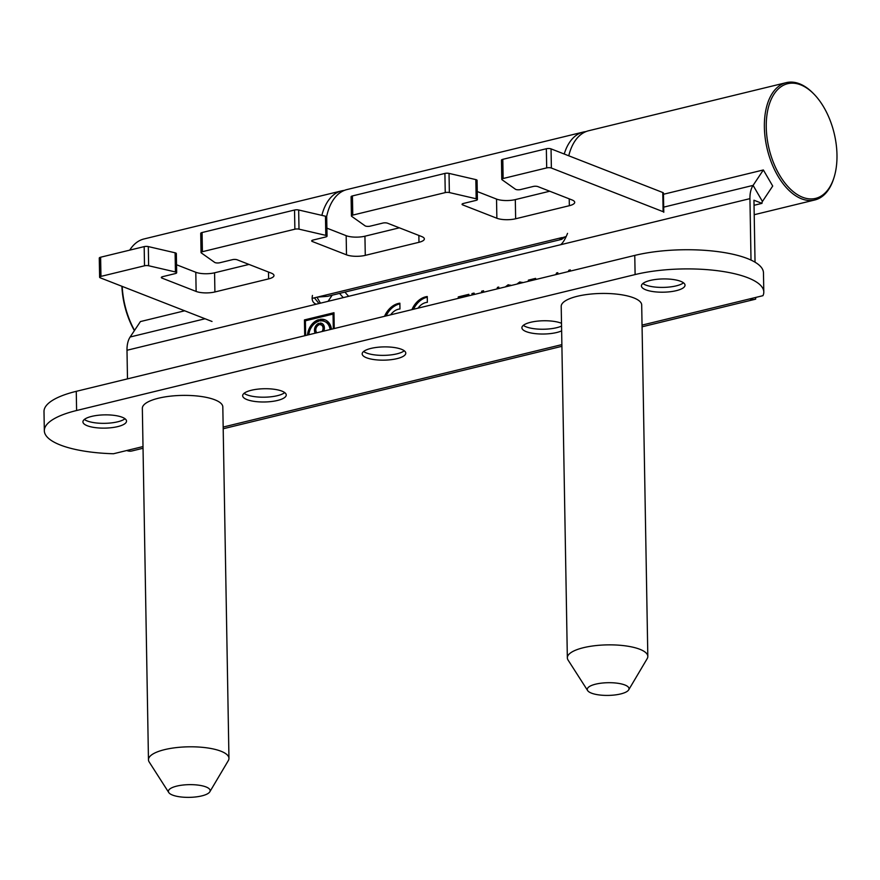 <?xml version="1.0" encoding="UTF-8"?>
<svg xmlns="http://www.w3.org/2000/svg" width="880" height="880" viewBox="0 0 880 880"><rect width="100%" height="100%" fill="white"/><g stroke="black" fill="none" stroke-linecap="round" stroke-linejoin="round"><path stroke-width="1.32" d="M564.223 154.022A60.368 34.21 -103.7 0 1 583.275 132.055A60.368 34.21 -103.7 0 1 586.003 131.593M348.7 296.307A60.368 34.21 -103.7 0 1 344.96 292.094M326.612 216.744A60.368 34.21 -103.7 0 1 346.984 189.563L583.275 132.055M546.689 167.904L546.348 148.742A3.355 1.023 -1 0 1 551.045 148.874L551.375 168.036A3.355 1.023 179 0 0 546.689 167.904L503.129 178.508A3.355 1.023 179 0 0 501.787 179.355A3.355 1.023 179 0 0 502.051 179.74L515.427 189.222A3.355 1.023 179 0 0 520.531 189.563L533.203 186.472A3.355 1.023 -1 0 1 537.9 186.604L572.044 199.947A13.42 4.081 -1 0 1 574.717 202.323A13.42 4.081 -1 0 1 569.349 205.7L515.647 218.768A13.42 4.081 -1 0 1 496.87 218.24L462.715 204.908A3.355 1.023 -1 0 1 462.044 204.314A3.355 1.023 -1 0 1 463.386 203.467L476.058 200.387A3.355 1.023 179 0 0 477.4 199.54A3.355 1.023 179 0 0 476.74 198.946A3.355 1.023 179 0 0 476.168 198.77L449.361 192.555A3.355 1.023 179 0 0 445.236 192.599L352.77 215.105A3.355 1.023 179 0 0 351.428 215.952A3.355 1.023 179 0 0 351.681 216.337L365.057 225.819A3.355 1.023 179 0 0 370.161 226.16L382.833 223.069A3.355 1.023 -1 0 1 387.53 223.201L421.685 236.544A13.42 4.081 -1 0 1 424.358 238.92A13.42 4.081 -1 0 1 418.979 242.297L365.277 255.365A13.42 4.081 -1 0 1 346.5 254.837L312.345 241.505A3.355 1.023 -1 0 1 311.674 240.9A3.355 1.023 -1 0 1 313.027 240.064L325.699 236.973A3.355 1.023 179 0 0 327.041 236.137A3.355 1.023 179 0 0 326.37 235.543A3.355 1.023 179 0 0 325.798 235.367L299.002 229.152A3.355 1.023 179 0 0 294.877 229.196L202.4 251.702A3.355 1.023 179 0 0 201.058 252.549A3.355 1.023 179 0 0 201.322 252.934L214.698 262.405A3.355 1.023 179 0 0 219.802 262.746L232.474 259.666A3.355 1.023 -1 0 1 237.16 259.798L271.315 273.141A13.42 4.081 -1 0 1 273.988 275.517A13.42 4.081 -1 0 1 268.609 278.894L214.907 291.962A13.42 4.081 -1 0 1 196.13 291.434L161.975 278.102A3.355 1.023 -1 0 1 161.315 277.497A3.355 1.023 -1 0 1 162.657 276.661L175.329 273.57A3.355 1.023 179 0 0 176.671 272.734A3.355 1.023 179 0 0 175.439 271.964L148.632 265.749A3.355 1.023 179 0 0 144.507 265.793L100.958 276.386A3.355 1.023 179 0 0 99.616 277.233A3.355 1.023 179 0 0 100.276 277.827L212.014 321.475M325.798 235.367L325.468 216.205A3.355 1.023 -1 0 1 326.04 216.37A3.355 1.023 -1 0 1 326.7 216.964L327.041 236.137M476.168 198.77L475.838 179.608A3.355 1.023 -1 0 1 476.399 179.773A3.355 1.023 -1 0 1 477.07 180.367L477.4 199.54M551.045 148.874L662.772 192.511A3.355 1.023 -1 0 1 663.443 193.116L663.784 212.278A3.355 1.023 179 0 0 663.113 211.684L662.772 192.511M99.616 277.233L99.275 258.071A3.355 1.023 -1 0 1 100.617 257.224L100.958 276.386M144.507 265.793L144.177 246.62L100.617 257.224M144.177 246.62A3.355 1.023 -1 0 1 148.302 246.587L148.632 265.749M175.439 271.964L175.098 252.802L148.302 246.587M175.098 252.802A3.355 1.023 -1 0 1 176.341 253.561L176.671 272.734M248.996 264.418L214.577 272.8A13.42 4.081 -1 0 1 195.8 272.272L176.528 264.748M201.058 252.549L200.728 233.376A3.355 1.023 -1 0 1 202.07 232.529L202.4 251.702M294.877 229.196L294.536 210.023L202.07 232.529M294.536 210.023A3.355 1.023 -1 0 1 298.661 209.99L299.002 229.152M325.468 216.205L298.661 209.99M399.355 227.821L364.936 236.203A13.42 4.081 -1 0 1 346.17 235.675L326.898 228.151M351.428 215.952L351.087 196.779A3.355 1.023 -1 0 1 352.429 195.932L352.77 215.105M445.236 192.599L444.906 173.426L352.429 195.932M444.906 173.426A3.355 1.023 -1 0 1 449.031 173.393L449.361 192.555M475.838 179.608L449.031 173.393M549.725 191.224L515.306 199.606A13.42 4.081 -1 0 1 496.529 199.078L477.268 191.554M501.787 179.355L501.457 160.182A3.355 1.023 -1 0 1 502.799 159.335L503.129 178.508M546.348 148.742L502.799 159.335M565.961 236.599L560.219 238.337M551.375 168.036L663.113 211.684M312.07 298.397L317.35 297.11L327.602 296.318L561.737 239.338L559.977 238.953M565.125 236.808L561.66 239.349L561.374 237.732M344.344 190.41A60.368 34.21 76.3 0 0 341.616 190.872A60.368 34.21 76.3 0 0 321.86 215.369M339.581 293.403A60.368 34.21 76.3 0 0 343.332 297.616M341.616 190.872L143.99 238.964A60.368 34.21 76.3 0 0 129.734 250.14M122.199 286.396A60.368 34.21 76.3 0 0 134.541 330.407M121.902 286.275A59.026 33.451 76.3 0 0 134.387 330.638M767.239 112.981A59.026 33.451 -103.7 0 1 813.835 93.973A59.026 33.451 -103.7 0 1 836 169.114A59.026 33.451 -103.7 0 1 834.108 177.243A59.026 33.451 -103.7 0 1 790.427 189.134A59.026 33.451 -103.7 0 1 767.239 112.981M834.108 177.243L833.767 178.332A60.368 34.21 -103.7 0 1 814.825 199.969A60.368 34.21 -103.7 0 1 777.205 174.79A60.368 34.21 -103.7 0 1 765.38 112.607A60.368 34.21 -103.7 0 1 786.269 82.643A60.368 34.21 -103.7 0 1 813.043 93.159L813.835 93.973M568.755 155.793A60.368 34.21 -103.7 0 1 588.643 130.746L786.269 82.643M683.507 282.81A21.802 6.633 -1 0 1 676.203 285.868A21.802 6.633 -1 0 1 642.862 283.525M676.291 290.664A21.802 6.633 -1 0 1 653.521 291.654A21.802 6.633 -1 0 1 641.432 285.945A21.802 6.633 -1 0 1 650.166 280.456A21.802 6.633 -1 0 1 672.936 279.477A21.802 6.633 -1 0 1 685.025 285.186A21.802 6.633 -1 0 1 676.291 290.664M561.55 326.084A21.802 6.633 -1 0 1 556.666 327.701A21.802 6.633 -1 0 1 523.325 325.347M561.638 330.869A21.802 6.633 -1 0 1 556.754 332.497A21.802 6.633 -1 0 1 533.984 333.476A21.802 6.633 -1 0 1 521.895 327.778A21.802 6.633 -1 0 1 530.64 322.289A21.802 6.633 -1 0 1 561.506 323.29M404.261 350.779A21.802 6.633 -1 0 1 396.957 353.837A21.802 6.633 -1 0 1 363.616 351.483M397.034 358.633A21.802 6.633 -1 0 1 374.275 359.612A21.802 6.633 -1 0 1 362.175 353.903A21.802 6.633 -1 0 1 370.92 348.425A21.802 6.633 -1 0 1 393.69 347.435A21.802 6.633 -1 0 1 405.779 353.144A21.802 6.633 -1 0 1 397.034 358.633M284.724 392.601A21.802 6.633 -1 0 1 277.42 395.67A21.802 6.633 -1 0 1 244.079 393.316M277.497 400.455A21.802 6.633 -1 0 1 254.738 401.445A21.802 6.633 -1 0 1 242.649 395.736A21.802 6.633 -1 0 1 251.383 390.258A21.802 6.633 -1 0 1 274.153 389.268A21.802 6.633 -1 0 1 286.242 394.977A21.802 6.633 -1 0 1 277.497 400.455M125.004 418.737A21.802 6.633 -1 0 1 117.7 421.806A21.802 6.633 -1 0 1 84.359 419.452M117.788 426.591A21.802 6.633 -1 0 1 95.018 427.581A21.802 6.633 -1 0 1 82.929 421.872A21.802 6.633 -1 0 1 91.674 416.394A21.802 6.633 -1 0 1 114.433 415.404A21.802 6.633 -1 0 1 126.522 421.113A21.802 6.633 -1 0 1 117.788 426.591M418.044 308.154A14.091 10.791 -68.7 0 1 427.361 302.324L427.262 296.527A20.119 15.411 -68.7 0 0 425.645 296.824A20.119 15.411 -68.7 0 0 411.928 309.639M427.273 297.198A20.119 15.411 -68.7 0 0 426.844 297.297A20.119 15.411 -68.7 0 0 413.523 309.254M390.654 314.82A14.091 10.791 -68.7 0 1 398.354 309.243A14.091 10.791 -68.7 0 1 399.971 308.99L399.872 303.193A20.119 15.411 -68.7 0 0 398.255 303.49A20.119 15.411 -68.7 0 0 384.538 316.305M399.883 303.864A20.119 15.411 -68.7 0 0 399.465 303.963A20.119 15.411 -68.7 0 0 386.133 315.92M143 446.567L113.487 453.75A80.498 24.475 179 0 1 44.33 430.749A80.498 24.475 179 0 1 76.604 410.509L635.107 274.571L634.766 255.409A80.498 24.475 -1 0 1 718.828 251.757A80.498 24.475 -1 0 1 763.466 272.833L763.796 292.006A80.498 24.475 -1 0 1 762.96 295.68L642.048 325.105M634.766 255.409L76.263 391.336A80.498 24.475 179 0 0 44 411.576L44.33 430.749M555.918 274.593L556.534 272.987L557.777 272.69L557.799 274.142M528.253 281.336L528.385 280.137L535.612 278.377L535.634 279.532M505.318 286.913L508.167 284.768L511.071 285.516M472.01 295.02L471.988 293.568L474.045 293.073L474.705 294.36M481.657 292.677L481.624 291.225L483.549 290.752L483.582 292.204M751.014 260.084L749.936 198.649L126.995 350.262A23.474 13.299 -103.7 0 1 130.152 336.996L140.415 321.574L184.679 310.794M127.49 378.873L126.995 350.262M304.711 335.742L304.436 319.913L333.971 312.719L334.246 328.548M458.282 298.364L458.249 296.912L468.853 294.327L468.875 295.779M496.881 288.97L497.497 287.364L498.74 287.056L498.762 288.508M516.923 284.086L519.761 281.941L522.698 282.678M568.293 271.59L568.865 270.281L570.306 269.929L570.328 271.095M762.443 201.465L753.093 185.383L763.356 169.961L772.706 186.043L762.443 201.465A3.355 1.903 76.3 0 0 761.992 203.357L753.951 200.222L755.04 262.196M663.685 207.141L753.093 185.383A23.474 13.299 76.3 0 0 749.936 198.649M560.637 244.717C562.925 242.935 565.224 239.151 567.545 233.365M761.992 203.357L754.05 205.293M314.38 297.836L318.978 303.534M312.455 295.449C311.498 300.036 312.785 302.951 316.294 304.194L315.722 303.985M763.356 169.961L663.465 194.271M328.075 301.323L332.145 295.218M635.107 274.571A80.498 24.475 -1 0 1 719.158 270.93A80.498 24.475 -1 0 1 763.796 292.006M755.656 297.462L755.678 299.101A23.474 13.299 -103.7 0 1 754.853 299.354A23.474 13.299 -103.7 0 1 749.694 298.914M126.753 450.527A23.474 13.299 76.3 0 0 131.912 450.967L143.033 448.261M305.646 335.511L305.393 320.804L333.047 314.072L333.311 328.779M334.004 314.446L333.047 314.072M305.646 320.738L304.436 319.913M305.635 320.386L333.982 313.489M307.483 335.06A15.092 11.561 -68.7 0 1 318.582 319.693L318.615 321.299A13.42 10.274 -68.7 0 0 308.836 334.73M330.121 329.549A13.42 10.274 -68.7 0 0 324.39 321.387A13.42 10.274 -68.7 0 0 319.957 320.969L319.935 319.374A15.092 11.561 -68.7 0 1 325.006 319.825A15.092 11.561 -68.7 0 1 331.474 329.219M322.047 331.518A4.532 3.465 -68.7 0 0 321.068 324.874A4.532 3.465 -68.7 0 0 320.023 324.698L319.99 323.081A6.204 4.752 -68.7 0 1 321.684 323.312A6.204 4.752 -68.7 0 1 323.73 331.111M316.91 332.772A4.532 3.465 -68.7 0 1 315.942 328.669A4.532 3.465 -68.7 0 1 318.681 325.017L318.648 323.4A6.204 4.752 -68.7 0 0 315.227 333.179M331.199 329.285A13.42 10.274 -68.7 0 0 325.6 321.86L324.39 321.387M325.6 320.089A15.092 11.561 -68.7 0 0 321.134 319.836L321.156 320.848M321.134 319.836L319.935 319.374M324.06 330.209A4.532 3.465 -68.7 0 0 322.278 325.347L321.068 324.874M322.267 323.609A6.204 4.752 -68.7 0 0 321.2 323.543L321.222 324.94M321.2 323.543L319.99 323.081M318.604 320.606A15.092 11.561 -68.7 0 0 310.662 328.548M309.386 331.815A15.092 11.561 -68.7 0 0 308.77 334.752M318.67 324.544A6.204 4.752 -68.7 0 0 316.47 327.239M315.997 328.46A6.204 4.752 -68.7 0 0 316.085 332.97M459.47 298.067L458.249 296.912M459.459 297.385L468.864 295.097M473.209 294.734L471.988 293.568M473.198 294.041L474.386 293.744M482.845 292.38L481.624 291.225M482.834 291.698L483.571 291.511M498.443 288.585L498.696 287.837L497.497 287.364M507.309 286.429L509.366 285.23L508.167 284.768M509.366 285.23L510.62 285.175M518.881 283.613L520.971 282.414L519.761 281.941M520.971 282.414L522.269 282.348M529.54 281.017L528.385 280.137M529.584 280.599L535.623 279.136M557.48 274.219L557.733 273.46L556.534 272.987M569.866 271.205L568.865 270.281M628.683 689.865L647.174 658.669A40.249 12.232 179 0 0 647.823 656.414L641.696 304.986A40.249 12.232 179 0 0 641.696 304.986A40.249 12.232 179 0 0 601.249 293.458A40.249 12.232 179 0 0 561.209 306.394L567.347 657.811A40.249 12.232 179 0 0 568.073 660.055L587.642 690.58A20.878 6.347 179 0 0 608.256 695.409A20.878 6.347 179 0 0 628.683 689.865A20.878 6.347 179 0 0 629.024 688.688A20.878 6.347 179 0 0 608.036 682.704A20.878 6.347 179 0 0 587.268 689.414A20.878 6.347 179 0 0 587.642 690.58M647.823 656.414A40.249 12.232 179 0 0 647.823 656.403A40.249 12.232 179 0 0 607.376 644.875A40.249 12.232 179 0 0 567.347 657.811M209.814 791.813L228.305 760.617A40.249 12.232 179 0 0 228.47 760.309A40.249 12.232 179 0 0 228.954 758.351L222.816 406.934A40.249 12.232 179 0 0 185.57 395.384A40.249 12.232 179 0 0 142.813 406.395A40.249 12.232 179 0 0 142.34 408.342L148.467 759.759A40.249 12.232 179 0 0 149.193 762.003L168.762 792.528A20.878 6.347 179 0 0 189.376 797.357A20.878 6.347 179 0 0 209.814 791.813A20.878 6.347 179 0 0 209.902 791.648A20.878 6.347 179 0 0 192.478 784.674A20.878 6.347 179 0 0 168.63 790.35A20.878 6.347 179 0 0 168.762 792.528M228.954 758.351A40.249 12.232 179 0 0 191.708 746.801A40.249 12.232 179 0 0 148.94 757.812A40.249 12.232 179 0 0 148.467 759.759M317.35 297.11L561.792 237.622M268.488 272.041L268.609 278.894M214.577 272.8L214.907 291.962M195.8 272.272L196.13 291.434M161.964 276.881L161.975 278.102M312.323 240.284L312.345 241.505M346.5 254.837L346.17 235.675M365.277 255.365L364.936 236.203M418.979 242.297L418.858 235.444M462.693 203.687L462.715 204.908M496.87 218.24L496.529 199.078M515.647 218.768L515.306 199.606M569.349 205.7L569.228 198.847M320.441 303.182L316.965 297.198M205.073 318.758L130.152 336.996M76.604 410.509L76.263 391.336M561.88 344.619L223.168 427.053M814.825 199.969L754.204 214.72M223.201 428.758L561.902 346.313M642.07 326.81L754.853 299.354"/></g></svg>
